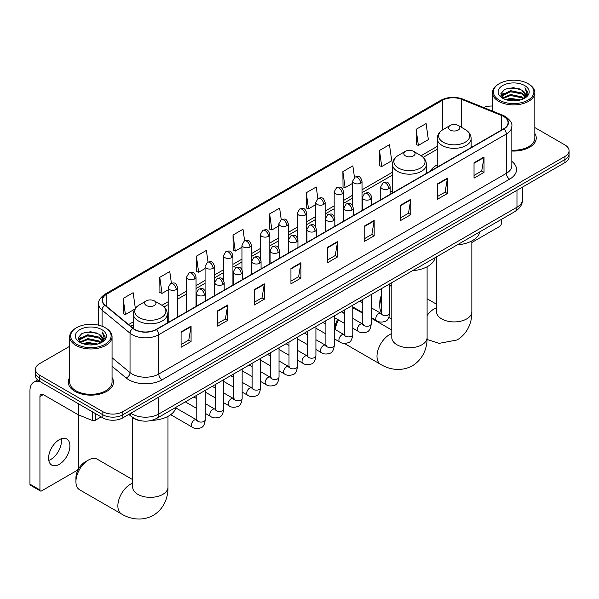 <?xml version="1.0" encoding="UTF-8"?>
<svg xmlns="http://www.w3.org/2000/svg" width="599" height="599" viewBox="0 0 599 599"><rect width="100%" height="100%" fill="white"/><g stroke="black" fill="none" stroke-linecap="round" stroke-linejoin="round"><path stroke-width="0.9" d="M392.502 190.677A24.948 14.406 0 0 0 390.159 192.114M437.248 164.845A24.948 14.406 0 0 0 430.389 171.089M141.506 420.865A14.121 8.154 180 0 1 132.566 417.533L128.785 414.411M69.686 346.289L39.601 363.653A14.121 8.154 0 0 0 35.468 369.418L35.468 375.566A14.121 8.154 0 0 0 39.601 381.338L102.856 417.855A14.121 8.154 0 0 0 122.825 417.855L564.917 162.614A14.121 8.154 0 0 0 569.05 156.848L569.05 153.778A14.121 8.154 0 0 1 564.917 159.544A14.121 8.154 0 0 0 569.05 153.778L569.05 150.701A14.121 8.154 0 0 0 564.917 144.936L534.832 127.565M35.468 369.418A14.121 8.154 0 0 0 39.601 375.184L102.856 411.7A14.121 8.154 0 0 0 122.825 411.7L122.825 414.778L564.917 159.544L122.825 414.778A14.121 8.154 0 0 1 102.856 414.778A14.121 8.154 0 0 0 122.825 414.778L122.825 417.855M39.601 375.184L39.601 378.261L102.856 414.778L39.601 378.261A14.121 8.154 0 0 1 35.468 372.496A14.121 8.154 0 0 0 39.601 378.261L39.601 381.338M69.686 377.565A22.597 13.043 0 0 0 68.271 382.102A22.597 13.043 0 0 0 74.89 391.327A22.597 13.043 0 0 0 99.516 394.157A22.597 13.043 0 0 0 113.466 382.102A22.597 13.043 0 0 0 112.058 377.565A22.597 13.043 0 0 1 113.466 382.102A22.597 13.043 0 0 1 99.516 394.157A22.597 13.043 0 0 1 74.89 391.327A22.597 13.043 0 0 1 68.271 382.102A22.597 13.043 0 0 1 69.686 377.565M503.662 116.491A15.065 8.7 180 0 1 508.072 122.638A15.065 8.7 180 0 1 503.662 128.792L156.114 329.443A15.065 8.7 180 0 1 133.128 328.282L105.154 305.22A15.065 8.7 180 0 1 102.429 300.234A15.065 8.7 180 0 1 106.847 294.079L442.414 100.34A15.065 8.7 180 0 1 461.709 99.367L501.648 115.517A15.065 8.7 180 0 1 503.662 116.491M503.924 116.333A15.439 8.918 0 0 0 501.865 115.337L461.919 99.187A15.439 8.918 0 0 0 442.144 100.19L106.577 293.929A15.439 8.918 0 0 0 104.847 305.34L132.813 328.402A15.439 8.918 0 0 0 156.384 329.592L503.924 128.942A15.439 8.918 0 0 0 503.924 116.333M181.085 331.898L181.085 347.278L191.074 341.512L191.074 326.133L181.085 331.898M181.085 344.552L188.775 340.112L191.029 326.65A3.766 2.171 -120 0 0 191.074 326.133M188.707 340.15L191.074 341.512M217.707 310.761L217.707 326.133L227.687 320.368L227.687 304.996L217.707 310.761M217.707 323.408L225.396 318.968L227.65 305.505A3.766 2.171 -120 0 0 227.687 304.996M225.329 319.005L227.687 320.368M254.32 289.617L254.32 304.996L264.309 299.23L264.309 283.851L254.32 289.617M254.32 302.27L262.01 297.823L264.271 284.36A3.766 2.171 -120 0 0 264.309 283.851M261.943 297.868L264.309 299.23M290.942 268.479L290.942 283.851L300.93 278.086L300.93 262.714L290.942 268.479M290.942 281.126L298.631 276.686L300.885 263.223A3.766 2.171 -120 0 0 300.93 262.714M298.564 276.723L300.93 278.086M474.034 162.771L474.034 178.143L484.022 172.377L484.022 157.005L474.034 162.771M474.034 175.417L481.723 170.977L483.977 157.515A3.766 2.171 -120 0 0 484.022 157.005M481.656 171.014L484.022 172.377M437.412 183.908L437.412 199.287L447.401 193.522L447.401 178.143L437.412 183.908M437.412 196.562L445.109 192.122L447.363 178.659A3.766 2.171 -120 0 0 447.401 178.143M445.042 192.159L447.401 193.522M400.798 205.053L400.798 220.432L410.779 214.667L410.779 199.287L400.798 205.053M400.798 217.699L408.488 213.259L410.742 199.796A3.766 2.171 -120 0 0 410.779 199.287M408.421 213.296L410.779 214.667M364.177 226.197L364.177 241.569L374.165 235.804L374.165 220.432L364.177 226.197M364.177 238.844L371.867 234.404L374.12 220.941A3.766 2.171 -120 0 0 374.165 220.432M371.799 234.441L374.165 235.804M327.556 247.335L327.556 262.714L337.544 256.949L337.544 241.569L327.556 247.335M327.556 259.981L335.253 255.541L337.507 242.078A3.766 2.171 -120 0 0 337.544 241.569M335.185 255.578L337.544 256.949M511.838 151.023A22.597 13.043 0 0 0 536.247 138.017A22.597 13.043 0 0 0 534.832 133.472A22.597 13.043 0 0 1 536.247 138.017A22.597 13.043 0 0 1 511.838 151.023M122.825 411.7L564.917 156.466A14.121 8.154 0 0 0 569.05 150.701M492.46 106.038A14.121 8.154 0 0 0 483.603 107.491M208.01 262.003L206.385 250.412L196.397 256.177L196.562 271.459M171.396 283.192L169.764 271.549L159.776 277.322L159.94 292.604M135.344 308.35L133.15 292.694L123.162 298.459L123.319 313.741M317.859 198.539L316.242 186.985L306.254 192.751L306.411 208.033M354.481 177.424L352.856 165.848L342.875 171.613L343.032 186.895M379.489 150.469L381.743 166.537L391.731 160.772L389.477 144.703L379.489 150.469L379.654 165.751M416.11 129.332L418.364 145.392L428.352 139.627L426.099 123.559L416.11 129.332L416.268 144.614M244.624 240.828L243.007 229.267L233.018 235.033L233.176 250.315M281.238 219.668L279.621 208.13L269.632 213.895L269.797 229.177M269.632 213.895L271.886 229.956L278.842 225.943M271.886 229.956L269.632 229.118M306.254 192.751L308.507 208.819L315.725 204.648M308.507 208.819L306.254 207.973M342.875 171.613L345.129 187.674L352.609 183.354M345.129 187.674L342.875 186.836M381.743 166.537L379.489 165.691M418.364 145.392L416.11 144.554M233.018 235.033L235.272 251.101L241.959 247.237M235.272 251.101L233.018 250.255M196.397 256.177L198.651 272.246L205.075 268.539M198.651 272.246L196.397 271.399M159.776 277.322L162.037 293.383L168.184 289.834M162.037 293.383L159.776 292.544M123.162 298.459L125.416 314.527L134.835 309.084M125.416 314.527L123.162 313.681M471.847 242.49L499.663 226.429A2.351 1.363 120 0 0 501.333 223.547L501.333 219.421M499.334 100.153A20.246 11.688 0 0 0 527.959 100.153A20.246 11.688 0 0 0 527.959 83.62L528.625 84.01A21.182 12.235 0 0 1 534.832 92.658A21.182 12.235 0 0 1 521.751 103.956A21.182 12.235 0 0 1 498.668 101.306A21.182 12.235 0 0 1 492.46 92.658A21.182 12.235 0 0 1 498.668 84.01L499.334 83.62A20.246 11.688 0 0 0 499.334 100.153M511.838 150.199A21.182 12.235 0 0 0 534.832 138.017L534.832 92.658M505.713 99.599L510.603 98.348L520.509 99.936M507.113 100.026L510.603 99.307L519.056 100.295M502.673 98.034L510.603 94.507L521.969 96.903L523.796 98.423M503.16 98.431L510.603 95.466L521.969 97.862L523.294 98.88M502.014 97.375L502.276 94.822L510.603 90.659L521.969 93.062L525.083 96.589M501.917 96.911L502.276 95.788L510.603 91.625L521.969 94.021L524.859 97.045M523.174 98.977A11.77 6.799 0 0 0 525.42 94.979A11.77 6.799 0 0 0 521.969 90.179L525.413 95.211M524.634 85.545A15.537 8.97 0 0 0 502.696 85.522A15.537 8.97 0 0 0 502.591 98.191A15.537 8.97 0 0 0 502.658 98.229A15.537 8.97 0 0 0 524.702 98.191A15.537 8.97 0 0 0 524.634 85.545M521.969 90.179L513.515 87.656L504.822 89.251L500.794 93.803L503.467 98.655M524.132 98.506L527.891 93.744L527.966 92.89L524.911 87.783L526.835 93.504L523.294 98.917M528.625 84.01L527.959 83.62A20.246 11.688 0 0 0 499.334 83.62M524.911 87.783L527.959 93.085M504.62 89.348L509.944 88.038L519.475 88.892M500.951 95.533L502.688 94.17M506.507 92.546L509.944 91.879L519.138 92.635M506.507 96.394L509.944 95.728L519.138 96.484M507.211 100.048L509.944 99.569L519.048 100.295M500.846 95.159L503.699 93.13M502.366 97.742L503.699 96.978M381.211 298.744A17.656 10.19 120 0 0 379.788 306.246L379.788 302.405A12.946 7.473 -60 0 1 381.211 295.921M391.798 284.899L389.687 286.12L391.798 284.899A17.656 10.19 120 0 0 389.687 286.434M379.788 306.246A17.656 10.19 120 0 0 381.211 312.109M450.201 130.058A5.653 3.265 0 0 0 458.19 130.058A5.653 3.265 0 0 0 458.19 125.446L465.198 129.496A15.567 8.992 0 0 1 465.198 142.21A15.567 8.992 0 0 1 443.185 142.21A15.567 8.992 0 0 1 443.185 129.496C439.352 131.773 437.367 134.797 437.248 138.571A16.952 9.786 0 0 0 442.204 145.49A16.952 9.786 0 0 0 460.676 147.609A16.952 9.786 0 0 0 471.143 138.571C471.016 134.797 469.032 131.773 465.198 129.496L458.19 125.446A5.653 3.265 0 0 0 450.201 125.446A5.653 3.265 0 0 0 450.201 130.058M457.307 244.841A25.892 14.953 0 0 0 479.896 231.798M335.051 329.45L335.051 328.237A12.946 7.473 -60 0 1 337.611 319.424M343.324 312.933A12.946 7.473 -60 0 1 344.2 312.379L344.2 312.379M344.328 312.79A17.656 10.19 120 0 0 343.841 313.232M338.585 319.986A17.656 10.19 120 0 0 335.223 329.555M405.456 155.89A5.653 3.265 0 0 0 413.445 155.89A5.653 3.265 0 0 0 413.445 151.277L420.461 155.328A15.567 8.992 0 0 1 420.461 168.042A15.567 8.992 0 0 1 398.44 168.034A15.567 8.992 0 0 1 398.44 155.328C394.606 157.604 392.63 160.629 392.502 164.403A16.952 9.786 0 0 0 397.466 171.321A16.952 9.786 0 0 0 415.938 173.44A16.952 9.786 0 0 0 426.398 164.403C426.271 160.629 424.294 157.604 420.461 155.328L413.445 151.277A5.653 3.265 0 0 0 405.456 151.277A5.653 3.265 0 0 0 405.456 155.89M412.561 270.673A25.892 14.953 0 0 0 435.159 257.63M362.769 313.284L356.36 309.578A17.656 10.19 120 0 0 352.804 308.762M75.923 481.686L75.923 477.837A12.946 7.473 -60 0 1 85.08 461.979L88.405 460.062A17.656 10.19 120 0 0 75.923 481.686A17.656 10.19 120 0 0 79.577 489.765L121.522 513.979A17.656 10.19 -60 0 1 118.819 499.836A17.656 10.19 -60 0 1 130.35 484.277A17.656 10.19 -60 0 1 132.671 483.191M146.328 305.497A5.653 3.265 0 0 0 154.317 305.497A5.653 3.265 0 0 0 154.317 300.878L161.333 304.928A15.567 8.992 0 0 1 161.333 317.642A15.567 8.992 0 0 1 139.312 317.642A15.567 8.992 0 0 1 139.312 304.928C135.479 307.205 133.502 310.23 133.375 314.003A16.952 9.786 0 0 0 138.339 320.922A16.952 9.786 0 0 0 156.811 323.048A16.952 9.786 0 0 0 167.271 314.003C167.151 310.23 165.167 307.205 161.333 304.928L154.317 300.878A5.653 3.265 0 0 0 146.328 300.878A5.653 3.265 0 0 0 146.328 305.497M151.809 420.363A25.892 14.953 0 0 0 176.031 407.23M132.671 479.642L97.233 459.186A17.656 10.19 120 0 0 88.405 460.062L85.08 461.979M61.255 438.782A15.065 8.7 -60 0 1 50.795 459.448A15.065 8.7 -60 0 1 48.781 460.391M59.241 464.33A15.065 8.7 120 0 0 69.087 451.047A15.065 8.7 120 0 0 66.781 438.977A15.065 8.7 120 0 0 59.241 439.726A15.065 8.7 120 0 0 49.403 453.001A15.065 8.7 120 0 0 51.709 465.071A15.065 8.7 120 0 0 59.241 464.33M95.278 413.482L95.278 420.303L101.186 416.889M40.305 381.743A18.831 10.872 -120 0 0 33.851 382.132A18.831 10.872 -120 0 0 29.95 390.75L29.95 484.164L39.938 489.93L39.938 396.516A4.71 2.718 60 0 1 40.912 394.367A4.71 2.718 60 0 1 43.263 394.599L78.072 414.695L78.072 403.546M39.938 489.93A2.351 1.363 120 0 0 40.425 491.008L30.437 485.235A2.351 1.363 -60 0 1 29.95 484.164M40.425 491.008A2.351 1.363 120 0 0 41.601 490.888L76.889 470.514A2.351 1.363 120 0 0 78.551 467.632L78.551 414.912M95.278 420.303A2.351 1.363 180 0 1 92.268 420.453L78.387 414.845A2.351 1.363 180 0 1 78.072 414.695M76.552 344.238A20.246 11.688 0 0 0 105.184 344.238A20.246 11.688 0 0 0 105.184 327.713L105.851 328.095A21.182 12.235 0 0 1 112.058 336.743A21.182 12.235 0 0 1 98.977 348.041A21.182 12.235 0 0 1 75.893 345.391A21.182 12.235 0 0 1 69.686 336.743A21.182 12.235 0 0 1 75.886 328.095L76.552 327.713A20.246 11.688 0 0 0 76.552 344.238M69.686 336.743L69.686 382.102A21.182 12.235 0 0 0 75.893 390.75A21.182 12.235 0 0 0 98.977 393.401A21.182 12.235 0 0 0 112.058 382.102L112.058 336.743M82.939 343.691L87.821 342.433L97.727 344.021M84.339 344.111L87.821 343.399L96.282 344.388M79.892 342.119L87.821 338.592L99.194 340.996L101.021 342.508M80.378 342.516L87.821 339.551L99.194 341.954L100.512 342.965M79.24 341.467L79.502 338.914L87.821 334.751L99.194 337.147L102.302 340.681M79.135 340.996L79.502 339.873L87.821 335.71L99.194 338.113L102.085 341.138M100.392 343.062A11.77 6.799 0 0 0 102.639 339.071A11.77 6.799 0 0 0 99.194 334.264L102.631 339.304M101.852 329.637A15.537 8.97 0 0 0 79.922 329.615A15.537 8.97 0 0 0 79.817 342.276A15.537 8.97 0 0 0 79.884 342.321A15.537 8.97 0 0 0 101.92 342.276A15.537 8.97 0 0 0 101.852 329.637M99.194 334.264L90.734 331.741L82.048 333.336L78.02 337.896L80.685 342.748M101.358 342.591L105.11 337.829L105.184 336.975L102.13 331.876L104.054 337.589L100.52 343.01M105.851 328.095L105.184 327.713A20.246 11.688 0 0 0 76.552 327.713M102.13 331.876L105.184 337.17M81.846 333.441L87.162 332.123L96.701 332.984M78.17 339.626L79.907 338.263M83.733 336.638L87.162 335.972L96.357 336.728M83.733 340.479L87.162 339.813L96.357 340.569M84.437 344.14L87.162 343.661L96.267 344.388M78.072 339.251L80.917 337.222M79.585 341.834L80.917 341.063M130.882 413.198A18.831 10.872 0 0 0 132.147 414.006A18.831 10.872 0 0 0 158.78 414.006L516.974 207.209A18.831 10.872 0 0 0 522.493 199.519C522.628 204.192 520.142 208.19 515.028 211.514L156.833 418.319A9.419 5.436 60 0 0 158.78 414.006L158.78 397.092M516.974 190.295L516.974 207.209A9.419 5.436 60 0 1 515.028 211.514M130.118 413.639A9.419 6.297 129.5 0 0 131.765 416.702L128.905 414.343M564.917 162.614L564.917 156.466M102.856 417.855L102.856 411.7M511.838 161.378A23.541 13.59 180 0 1 509.652 179.146L162.112 379.796A4.71 2.718 60 0 1 158.78 374.031L506.327 173.381A18.831 10.872 0 0 0 511.838 165.691L511.838 126.329A18.831 10.872 180 0 1 506.327 134.019A4.71 2.718 -120 0 0 503.924 128.942M162.112 379.796A23.541 13.59 180 0 1 128.822 379.796A23.541 13.59 180 0 1 126.179 377.984L112.058 366.333M132.813 328.402A4.71 3.152 129.5 0 0 130.035 333.216L130.035 372.578A18.831 10.872 0 0 0 132.147 374.031A18.831 10.872 0 0 0 158.78 374.031L158.78 334.669A18.831 10.872 180 0 1 130.035 333.216L102.07 310.155A18.831 10.872 180 0 1 98.663 303.918L98.663 325.19M511.838 126.329C512.467 123.387 510.303 120.107 505.346 116.483L502.875 115.285A4.71 2.201 112 0 0 501.865 115.337M502.875 115.285L462.93 99.135C455.135 96.379 447.73 96.776 440.722 100.34A4.71 2.718 60 0 1 442.144 100.19M106.577 293.929A4.71 2.718 -120 0 0 105.154 294.079C100.265 297.591 98.109 300.87 98.663 303.918M104.847 305.34A4.71 3.152 129.5 0 0 102.07 310.155L102.07 326.238M462.93 99.135A4.71 2.201 112 0 0 461.919 99.187M156.384 329.592A4.71 2.718 60 0 1 158.78 334.669L506.327 134.019L506.327 173.381A4.71 2.718 60 0 0 509.652 179.146M112.058 357.753L130.035 372.578A4.71 3.152 -50.5 0 1 126.179 377.984M106.847 294.079L106.847 306.613M501.648 115.517L501.648 129.953M461.709 99.367L461.709 127.475M472.499 146.785L471.143 146.231M442.414 100.34L442.414 129.968M437.248 146.381L421.09 155.71M392.502 172.213L362.028 189.801M352.609 195.237L343.586 200.448M334.167 205.884L325.145 211.103M315.725 216.538L306.703 221.75M297.284 227.186L288.261 232.397M278.842 237.833L269.812 243.044M260.4 248.48L251.37 253.691M241.959 259.127L232.929 264.339M223.517 269.775L214.487 274.986M205.075 280.422L196.045 285.633M186.633 291.069L177.603 296.28M168.184 301.716L161.962 305.31M133.375 321.813L128.613 324.561M327.556 247.821L337.507 242.078M364.177 226.684L374.12 220.941M400.798 205.539L410.742 199.796M437.412 184.402L447.363 178.659M474.034 163.257L483.977 157.515M290.942 268.966L300.885 263.223M254.32 290.103L264.271 284.36M217.707 311.248L227.65 305.505M181.085 332.393L191.029 326.65M471.847 240.94L471.847 311.727A17.656 10.19 180 0 1 466.673 318.93A17.656 10.19 180 0 1 441.71 318.93A17.656 10.19 180 0 1 436.536 311.727L436.581 312.416M427.102 315.516A17.656 10.19 -60 0 1 434.215 308.844A17.656 10.19 -60 0 1 436.536 307.751M427.102 266.765L427.102 337.551A17.656 10.19 180 0 1 421.936 344.762A17.656 10.19 180 0 1 396.965 344.762A17.656 10.19 180 0 1 391.798 337.551L391.836 338.248M427.102 337.551C427.342 346.417 424.047 358.659 412.426 365.772C400.461 372.286 388.212 369.014 380.65 364.379A17.656 10.19 -60 0 1 377.947 350.228A17.656 10.19 -60 0 1 389.477 334.669A17.656 10.19 -60 0 1 391.798 333.583M167.982 416.372L167.982 487.159A17.656 10.19 180 0 1 162.808 494.37A17.656 10.19 180 0 1 137.845 494.37A17.656 10.19 180 0 1 132.671 487.159L132.708 487.848M388.781 188.7A4.71 2.718 0 0 0 390.159 186.776C388.249 180.733 386.392 181.939 383.098 182.695A4.71 2.718 60 0 1 385.449 182.927A4.71 2.718 -120 0 1 388.781 188.7A4.71 2.718 0 0 1 382.117 188.7A4.71 2.718 0 0 1 380.739 186.776L383.098 182.695M371.245 317.545L376.674 320.675A4.238 2.448 -60 0 1 376.022 317.283A4.238 2.448 -60 0 1 378.793 313.547A4.238 2.448 -60 0 1 378.98 313.449A4.238 2.448 -60 0 1 380.912 313.337L371.245 307.759M381.458 313.764L381.076 314.078L381.211 313.165A4.238 2.448 -0 0 0 382.454 314.894A4.238 2.448 -0 0 0 388.249 314.999A4.238 2.448 -0 0 0 389.687 313.165C389.103 318.084 387.583 320.832 385.112 321.408C381.578 322.487 378.763 322.24 376.674 320.675M370.339 199.347A4.71 2.718 0 0 0 371.717 197.423C369.808 191.381 367.951 192.586 364.656 193.342A4.71 2.718 60 0 1 367.007 193.582A4.71 2.718 -120 0 1 370.339 199.347A4.71 2.718 0 0 1 363.675 199.347A4.71 2.718 0 0 1 362.298 197.423L364.656 193.342M352.804 328.192L358.232 331.322A4.238 2.448 -60 0 1 357.581 327.93A4.238 2.448 -60 0 1 360.351 324.194A4.238 2.448 -60 0 1 360.538 324.096A4.238 2.448 -60 0 1 362.47 323.984L352.804 318.406M363.009 324.411L362.635 324.725L362.769 323.812A4.238 2.448 -0 0 0 364.012 325.542A4.238 2.448 -0 0 0 369.808 325.646A4.238 2.448 -0 0 0 371.245 323.812C370.661 328.731 369.141 331.479 366.67 332.056C363.129 333.134 360.321 332.887 358.232 331.322M351.89 209.994A4.71 2.718 0 0 0 353.275 208.07C351.358 202.028 349.502 203.233 346.207 203.989A4.71 2.718 60 0 1 348.566 204.229A4.71 2.718 -120 0 1 351.89 209.994A4.71 2.718 0 0 1 345.234 209.994A4.71 2.718 0 0 1 343.856 208.07L346.207 203.989M334.362 338.839L339.79 341.977A4.238 2.448 -60 0 1 339.139 338.577A4.238 2.448 -60 0 1 341.909 334.841A4.238 2.448 -60 0 1 342.096 334.744A4.238 2.448 -60 0 1 344.028 334.631L334.362 329.053M344.567 335.058L344.193 335.373L344.328 334.459A4.238 2.448 -0 0 0 345.571 336.189A4.238 2.448 -0 0 0 351.366 336.294A4.238 2.448 -0 0 0 352.804 334.459C352.219 339.378 350.7 342.126 348.229 342.703C344.687 343.781 341.872 343.534 339.79 341.977M333.448 220.642A4.71 2.718 0 0 0 334.834 218.717C332.917 212.682 331.06 213.88 327.765 214.644A4.71 2.718 60 0 1 330.124 214.876A4.71 2.718 -120 0 1 333.448 220.642A4.71 2.718 0 0 1 326.792 220.642A4.71 2.718 0 0 1 325.414 218.717L327.765 214.644M315.92 349.487L321.349 352.624A4.238 2.448 -60 0 1 320.697 349.224A4.238 2.448 -60 0 1 323.467 345.488A4.238 2.448 -60 0 1 323.655 345.391A4.238 2.448 -60 0 1 325.579 345.279L315.92 339.7M326.126 345.705L325.751 346.02L325.886 345.106A4.238 2.448 -0 0 0 327.129 346.836A4.238 2.448 -0 0 0 332.924 346.941A4.238 2.448 -0 0 0 334.362 345.106C333.778 350.026 332.258 352.774 329.787 353.35C326.245 354.428 323.43 354.181 321.349 352.624M315.007 231.289A4.71 2.718 0 0 0 316.384 229.365C314.475 223.33 312.618 224.528 309.324 225.291A4.71 2.718 60 0 1 311.682 225.524A4.71 2.718 -120 0 1 315.007 231.289A4.71 2.718 0 0 1 308.35 231.289A4.71 2.718 0 0 1 306.973 229.365L309.324 225.291M297.471 360.134L302.907 363.271A4.238 2.448 -60 0 1 302.255 359.872A4.238 2.448 -60 0 1 305.018 356.143A4.238 2.448 -60 0 1 305.213 356.038A4.238 2.448 -60 0 1 307.137 355.926L297.471 350.348M307.684 356.36L307.309 356.667L307.444 355.754A4.238 2.448 -0 0 0 308.687 357.483A4.238 2.448 -0 0 0 314.482 357.588A4.238 2.448 -0 0 0 315.92 355.754C315.336 360.673 313.809 363.421 311.345 363.997C307.804 365.076 304.988 364.836 302.907 363.271M296.565 241.936A4.71 2.718 0 0 0 297.943 240.012C296.033 233.977 294.176 235.175 290.882 235.939A4.71 2.718 60 0 1 293.24 236.171A4.71 2.718 -120 0 1 296.565 241.936A4.71 2.718 0 0 1 289.909 241.936A4.71 2.718 0 0 1 288.531 240.012L290.882 235.939M279.029 370.781L284.458 373.918A4.238 2.448 -60 0 1 283.814 370.519A4.238 2.448 -60 0 1 286.577 366.79A4.238 2.448 -60 0 1 286.764 366.685A4.238 2.448 -60 0 1 288.696 366.581L279.029 360.995M289.242 367.007L288.868 367.314L289.003 366.401A4.238 2.448 -0 0 0 290.238 368.13A4.238 2.448 -0 0 0 296.041 368.235A4.238 2.448 -0 0 0 297.471 366.401C296.894 371.32 295.367 374.068 292.904 374.645C289.362 375.723 286.547 375.483 284.458 373.918M278.123 252.583A4.71 2.718 0 0 0 279.501 250.659C277.592 244.624 275.735 245.822 272.44 246.586A4.71 2.718 60 0 1 274.791 246.818A4.71 2.718 -120 0 1 278.123 252.583A4.71 2.718 0 0 1 271.467 252.583A4.71 2.718 0 0 1 270.089 250.659L272.44 246.586M260.587 381.428L266.016 384.565A4.238 2.448 -60 0 1 265.372 381.166A4.238 2.448 -60 0 1 268.135 377.437A4.238 2.448 -60 0 1 268.322 377.333A4.238 2.448 -60 0 1 270.254 377.228L260.587 371.642M270.8 377.655L270.419 377.962L270.561 377.048A4.238 2.448 -0 0 0 271.796 378.778A4.238 2.448 -0 0 0 277.599 378.882A4.238 2.448 -0 0 0 279.029 377.048C278.453 381.967 276.925 384.715 274.462 385.292C270.92 386.37 268.105 386.13 266.016 384.565M259.681 263.231A4.71 2.718 0 0 0 261.059 261.306C259.15 255.271 257.293 256.469 253.998 257.233A4.71 2.718 60 0 1 256.35 257.465A4.71 2.718 -120 0 1 259.681 263.231A4.71 2.718 0 0 1 253.025 263.231A4.71 2.718 0 0 1 251.647 261.306L253.998 257.233M242.146 392.075L247.574 395.213A4.238 2.448 -60 0 1 246.923 391.813A4.238 2.448 -60 0 1 249.693 388.085A4.238 2.448 -60 0 1 249.88 387.98A4.238 2.448 -60 0 1 251.812 387.875L242.146 382.289M252.359 388.302L251.977 388.616L252.112 387.695A4.238 2.448 -0 0 0 253.355 389.425A4.238 2.448 -0 0 0 259.157 389.53A4.238 2.448 -0 0 0 260.587 387.695C260.011 392.615 258.483 395.362 256.02 395.939C252.478 397.017 249.663 396.778 247.574 395.213M241.24 273.878A4.71 2.718 0 0 0 242.617 271.953C240.708 265.919 238.851 267.117 235.557 267.88A4.71 2.718 60 0 1 237.908 268.112A4.71 2.718 -120 0 1 241.24 273.878A4.71 2.718 0 0 1 234.583 273.878A4.71 2.718 0 0 1 233.206 271.953L235.557 267.88M223.704 402.723L229.132 405.86A4.238 2.448 -60 0 1 228.481 402.461A4.238 2.448 -60 0 1 231.251 398.732A4.238 2.448 -60 0 1 231.439 398.627A4.238 2.448 -60 0 1 233.37 398.522L223.704 392.937M233.917 398.949L233.535 399.263L233.67 398.342A4.238 2.448 -0 0 0 234.913 400.072A4.238 2.448 -0 0 0 240.716 400.177A4.238 2.448 -0 0 0 242.146 398.342C241.569 403.269 240.042 406.017 237.578 406.594C234.037 407.664 231.221 407.425 229.132 405.86M222.798 284.525A4.71 2.718 0 0 0 224.176 282.601C222.266 276.566 220.41 277.764 217.115 278.528A4.71 2.718 60 0 1 219.466 278.76A4.71 2.718 -120 0 1 222.798 284.525A4.71 2.718 0 0 1 216.142 284.525A4.71 2.718 0 0 1 214.756 282.601L217.115 278.528M205.262 413.37L210.691 416.507A4.238 2.448 -60 0 1 210.039 413.108A4.238 2.448 -60 0 1 212.81 409.379A4.238 2.448 -60 0 1 212.997 409.274A4.238 2.448 -60 0 1 214.929 409.169L205.262 403.584M215.475 409.596L215.093 409.911L215.228 408.99A4.238 2.448 -0 0 0 216.471 410.719A4.238 2.448 -0 0 0 222.266 410.832A4.238 2.448 -0 0 0 223.704 408.99C223.12 413.916 221.6 416.664 219.137 417.241C215.595 418.312 212.78 418.072 210.691 416.507M204.356 295.172A4.71 2.718 0 0 0 205.734 293.248C203.825 287.213 201.968 288.418 198.673 289.175A4.71 2.718 60 0 1 201.024 289.407A4.71 2.718 -120 0 1 204.356 295.172A4.71 2.718 0 0 1 197.692 295.172A4.71 2.718 0 0 1 196.315 293.248L198.673 289.175M170.663 414.688L192.249 427.154A4.238 2.448 -60 0 1 191.598 423.763A4.238 2.448 -60 0 1 194.368 420.026A4.238 2.448 -60 0 1 194.555 419.921A4.238 2.448 -60 0 1 196.487 419.817L175.859 407.912M197.034 420.243L196.652 420.558L196.786 419.637A4.238 2.448 -0 0 0 198.029 421.374A4.238 2.448 -0 0 0 203.825 421.479A4.238 2.448 -0 0 0 205.262 419.637C204.678 424.564 203.158 427.312 200.687 427.888C197.153 428.959 194.338 428.719 192.249 427.154M360.65 183.107A4.71 2.718 0 0 0 362.028 181.183C360.119 175.14 358.262 176.346 354.967 177.102A4.71 2.718 60 0 1 357.318 177.341A4.71 2.718 -120 0 1 360.65 183.107A4.71 2.718 0 0 1 353.994 183.107A4.71 2.718 0 0 1 352.609 181.183L354.967 177.102M342.209 193.754A4.71 2.718 0 0 0 343.586 191.83C341.677 185.787 339.82 186.993 336.526 187.749A4.71 2.718 60 0 1 338.877 187.989A4.71 2.718 -120 0 1 342.209 193.754A4.71 2.718 0 0 1 335.545 193.754A4.71 2.718 0 0 1 334.167 191.83L336.526 187.749M323.767 204.401A4.71 2.718 0 0 0 325.145 202.477C323.235 196.442 321.378 197.64 318.084 198.396A4.71 2.718 60 0 1 320.435 198.636A4.71 2.718 -120 0 1 323.767 204.401A4.71 2.718 0 0 1 317.103 204.401A4.71 2.718 0 0 1 315.725 202.477L318.084 198.396M305.318 215.048A4.71 2.718 0 0 0 306.703 213.124C304.786 207.089 302.929 208.287 299.635 209.051A4.71 2.718 60 0 1 301.993 209.283A4.71 2.718 -120 0 1 305.318 215.048A4.71 2.718 0 0 1 298.661 215.048A4.71 2.718 0 0 1 297.284 213.124L299.635 209.051M286.876 225.696A4.71 2.718 0 0 0 288.261 223.771C286.344 217.737 284.488 218.934 281.193 219.698A4.71 2.718 60 0 1 283.552 219.93A4.71 2.718 -120 0 1 286.876 225.696A4.71 2.718 0 0 1 280.22 225.696A4.71 2.718 0 0 1 278.842 223.771L281.193 219.698M268.434 236.343A4.71 2.718 0 0 0 269.812 234.419C267.903 228.384 266.046 229.582 262.751 230.345A4.71 2.718 60 0 1 265.11 230.578A4.71 2.718 -120 0 1 268.434 236.343A4.71 2.718 0 0 1 261.778 236.343A4.71 2.718 0 0 1 260.4 234.419L262.751 230.345M249.993 246.99A4.71 2.718 0 0 0 251.37 245.066C249.461 239.031 247.604 240.229 244.31 240.993A4.71 2.718 60 0 1 246.668 241.225A4.71 2.718 -120 0 1 249.993 246.99A4.71 2.718 0 0 1 243.336 246.99A4.71 2.718 0 0 1 241.959 245.066L244.31 240.993M231.551 257.637A4.71 2.718 0 0 0 232.929 255.713C231.019 249.678 229.162 250.876 225.868 251.64A4.71 2.718 60 0 1 228.219 251.872A4.71 2.718 -120 0 1 231.551 257.637A4.71 2.718 0 0 1 224.895 257.637A4.71 2.718 0 0 1 223.517 255.713L225.868 251.64M213.109 268.285A4.71 2.718 0 0 0 214.487 266.36C212.578 260.325 210.721 261.523 207.426 262.287A4.71 2.718 60 0 1 209.777 262.519A4.71 2.718 -120 0 1 213.109 268.285A4.71 2.718 0 0 1 206.453 268.285A4.71 2.718 0 0 1 205.075 266.36L207.426 262.287M194.668 278.932A4.71 2.718 0 0 0 196.045 277.008C194.136 270.973 192.279 272.178 188.984 272.934A4.71 2.718 60 0 1 191.336 273.166A4.71 2.718 -120 0 1 194.668 278.932A4.71 2.718 0 0 1 188.011 278.932A4.71 2.718 0 0 1 186.633 277.008L188.984 272.934M176.226 289.579A4.71 2.718 0 0 0 177.603 287.655C175.694 281.62 173.837 282.825 170.543 283.582A4.71 2.718 60 0 1 172.894 283.814A4.71 2.718 -120 0 1 176.226 289.579A4.71 2.718 0 0 1 169.569 289.579A4.71 2.718 0 0 1 168.184 287.655L170.543 283.582M39.938 396.516L43.263 394.599M78.387 403.726L78.387 414.845M92.268 420.453L92.268 411.738M156.833 418.319C149.256 422.123 141.678 422.123 134.101 418.319L131.765 416.702M522.493 199.519L522.493 187.105M440.722 100.34L105.154 294.079M437.248 149.241L423.194 157.357M392.502 175.073L362.028 192.668M352.609 198.104L343.586 203.316M334.167 208.752L325.145 213.963M315.725 219.399L306.703 224.61M297.284 230.046L288.261 235.257M278.842 240.693L269.812 245.904M260.4 251.34L251.37 256.559M241.959 261.995L232.929 267.206M223.517 272.642L214.487 277.854M205.075 283.29L196.045 288.501M186.633 293.937L177.603 299.148M168.184 304.584L164.066 306.958M133.375 324.68L130.657 326.245M501.88 97.21L501.88 96.432M492.46 111.077L492.46 92.658M471.847 311.727C472.087 320.592 468.792 332.834 457.172 339.947L439.104 343.362L427.065 339.461M391.798 319.147L388.856 317.448M471.143 147.564L471.143 138.571M437.248 167.136L437.248 138.571M450.201 125.446L443.185 129.496M436.536 304.21L427.102 298.766M436.536 256.829L436.536 311.727M380.65 364.379L344.373 343.429M426.398 173.396L426.398 164.403M392.502 192.968L392.502 164.403M405.456 151.277L398.44 155.328M391.798 330.042L371.245 318.174M391.798 282.661L391.798 337.551M167.982 487.159C168.214 496.024 164.92 508.266 153.299 515.38C141.334 521.886 129.085 518.622 121.522 513.979M167.271 323.003L167.271 314.003M133.375 328.484L133.375 314.003M146.328 300.878L139.312 304.928M132.671 417.615L132.671 487.159M381.773 313.681L380.912 313.337M389.687 283.881L389.687 313.165M390.159 194.323L390.159 186.776M362.769 312.648L352.804 306.898M381.211 288.77L381.211 313.165M380.739 199.759L380.739 186.776M362.769 302.869L359.789 301.14M363.331 324.329L362.47 323.984M371.245 294.528L371.245 323.812M371.717 204.97L371.717 197.423M344.328 323.295L334.362 317.545M362.769 299.418L362.769 323.812M362.298 210.406L362.298 197.423M344.328 313.517L341.348 311.794M344.882 334.976L344.028 334.631M352.804 305.176L352.804 334.459M353.275 215.618L353.275 208.07M325.886 333.942L315.92 328.192M344.328 310.065L344.328 334.459M343.856 221.053L343.856 208.07M325.886 324.164L322.898 322.442M326.44 345.623L325.579 345.279M334.362 315.823L334.362 345.106M334.834 226.265L334.834 218.717M307.444 344.597L297.471 338.839M325.886 320.72L325.886 345.106M325.414 231.701L325.414 218.717M307.444 334.811L304.457 333.089M307.998 356.27L307.137 355.926M315.92 326.47L315.92 355.754M316.384 236.912L316.384 229.365M289.003 355.244L279.029 349.487M307.444 331.367L307.444 355.754M306.973 242.348L306.973 229.365M289.003 345.458L286.015 343.736M289.557 366.917L288.696 366.581M297.471 337.117L297.471 366.401M297.943 247.559L297.943 240.012M270.561 365.892L260.587 360.134M289.003 342.014L289.003 366.401M288.531 252.995L288.531 240.012M270.561 356.106L267.573 354.383M271.115 377.565L270.254 377.228M279.029 347.764L279.029 377.048M279.501 258.206L279.501 250.659M252.112 376.539L242.146 370.781M270.561 352.661L270.561 377.048M270.089 263.642L270.089 250.659M252.112 366.753L249.132 365.031M252.673 388.212L251.812 387.875M260.587 358.412L260.587 387.695M261.059 268.854L261.059 261.306M233.67 387.186L223.704 381.428M252.112 363.308L252.112 387.695M251.647 274.29L251.647 261.306M233.67 377.4L230.69 375.678M234.231 398.859L233.37 398.522M242.146 369.059L242.146 398.342M242.617 279.501L242.617 271.953M215.228 397.833L205.262 392.075M233.67 373.956L233.67 398.342M233.206 284.937L233.206 271.953M215.228 388.047L212.248 386.325M215.79 409.506L214.929 409.169M223.704 379.706L223.704 408.99M224.176 290.148L224.176 282.601M196.786 408.481L185.331 401.862M215.228 384.603L215.228 408.99M214.756 295.584L214.756 282.601M196.786 398.694L193.806 396.972M197.348 420.154L196.487 419.817M205.262 390.353L205.262 419.637M205.734 300.795L205.734 293.248M196.786 395.25L196.786 419.637M196.315 306.231L196.315 293.248M362.028 210.563L362.028 181.183M352.609 205.667L352.609 181.183M343.586 221.211L343.586 191.83M334.167 216.314L334.167 191.83M325.145 231.858L325.145 202.477M315.725 226.961L315.725 202.477M306.703 242.505L306.703 213.124M297.284 237.608L297.284 213.124M288.261 253.152L288.261 223.771M278.842 248.256L278.842 223.771M269.812 263.8L269.812 234.419M260.4 258.903L260.4 234.419M251.37 274.447L251.37 245.066M241.959 269.55L241.959 245.066M232.929 285.094L232.929 255.713M223.517 280.197L223.517 255.713M214.487 295.741L214.487 266.36M205.075 290.844L205.075 266.36M196.045 306.389L196.045 277.008M186.633 311.824L186.633 277.008M177.603 317.036L177.603 287.655M168.184 322.472L168.184 287.655M33.851 382.132L37.662 379.931M79.098 341.303L79.098 340.517"/></g></svg>
